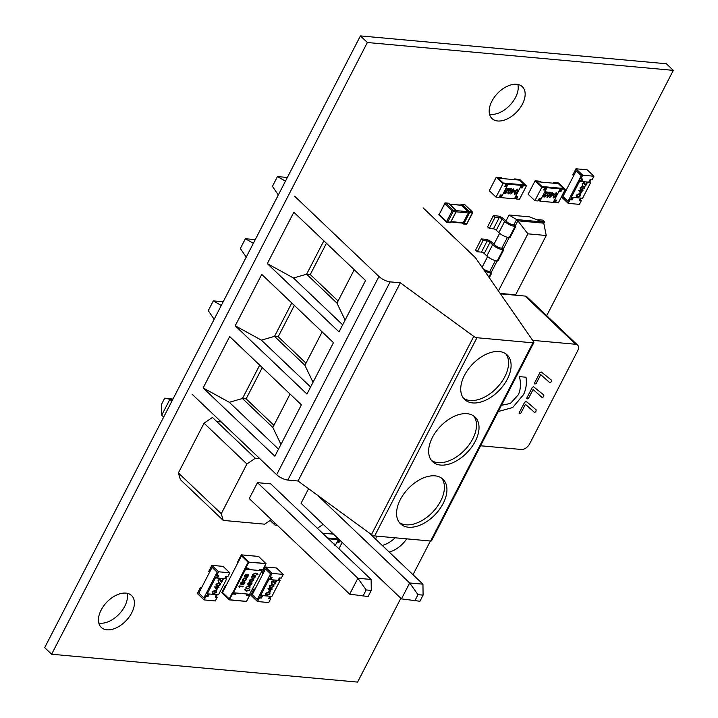 <?xml version="1.0" encoding="UTF-8"?>
<svg xmlns="http://www.w3.org/2000/svg" width="718" height="718" viewBox="0 0 718 718"><rect width="100%" height="100%" fill="white"/><g stroke="black" fill="none" stroke-linecap="round" stroke-linejoin="round"><path stroke-width="1.08" d="M367.365 42.515L360.418 35.9L666.376 63.758L673.322 70.364L367.365 42.515L51.624 654.242L357.582 682.1L400.841 598.282M360.418 35.9L44.678 647.636L51.624 654.242M413.003 574.723L430.405 541.004M546.712 315.669L673.322 70.364M489.541 114.198A21.998 13.364 133.6 0 0 509.906 105.241A21.998 13.364 133.6 0 0 517.866 84.455M491.875 101.247A21.998 13.364 133.6 0 0 492.01 118.569A21.998 13.364 133.6 0 0 516.852 111.846A21.998 13.364 133.6 0 0 522.345 86.707A21.998 13.364 133.6 0 0 491.875 101.247M382.254 545.438A21.998 13.364 133.6 0 0 395.097 537.791M376.6 536.113A21.998 13.364 133.6 0 0 375.72 539.218M389.192 552.052A21.998 13.364 133.6 0 0 406.702 538.85M98.779 623.036A21.998 13.364 133.6 0 0 119.143 614.07A21.998 13.364 133.6 0 0 127.104 593.292M101.112 610.076A21.998 13.364 133.6 0 0 101.247 627.397A21.998 13.364 133.6 0 0 126.09 620.684A21.998 13.364 133.6 0 0 131.582 595.536A21.998 13.364 133.6 0 0 101.112 610.076M551.523 380.208L551.2 381.761L550.006 382.865L540.744 374.643L536.131 383.574L534.946 384.049L534.336 383.421L539.945 372.579L541.21 371.906L551.568 380.244L551.218 381.77L550.024 382.882L540.762 374.661L536.149 383.591M536.14 383.583L534.946 384.049L534.336 383.421M528.475 398.427L527.29 398.894L526.68 398.266L532.289 387.424L533.546 386.751L543.885 395.062L543.562 396.614L542.359 397.727L533.097 389.497L528.484 398.436L527.29 398.894L526.68 398.266M534.695 412.572L535.879 411.441L536.202 409.897L535.897 411.459L534.695 412.572L525.441 404.342L520.81 413.263L519.626 413.739L519.015 413.11L524.625 402.268L525.881 401.595L527.066 402.053L536.247 409.933M520.819 413.272L519.626 413.739L519.015 413.11M534.686 412.554L525.423 404.333L520.828 413.281M480.584 445.77L521.394 449.486A7.333 4.452 -46.4 0 0 529.651 443.832L577.64 350.851A7.333 4.452 -46.4 0 0 577.595 345.08L526.967 296.875A7.333 4.452 133.6 0 0 525.073 296.067L575.701 344.272A7.333 4.452 -46.4 0 1 577.595 345.08M575.701 344.272L532.639 340.35M501.478 405.293L510.435 403.435L518.459 394.604C520.721 389.219 521.044 383.224 519.437 376.627L526.007 377.228C526.904 383.574 526.088 389.362 523.548 394.604L512.697 407.546L498.265 411.513M533.097 389.497L528.466 398.418M543.867 395.053L543.544 396.596L542.341 397.709L533.079 389.488M500.428 293.824L525.073 296.067M498.274 411.504L512.697 407.528L523.53 394.586C526.07 389.344 526.886 383.556 525.989 377.21M278.315 194.964L272.427 186.366L277.48 176.574L287.344 177.472M285.441 181.16L277.48 176.574M294.577 196.158L378.951 276.493A8.796 3.034 27.3 0 0 390.134 281.869L400.339 282.802L473.763 336.392A2.935 1.014 27.3 0 0 476.94 337.729L532.935 342.827A2.935 1.014 27.3 0 0 533.851 342.567A2.935 1.014 27.3 0 0 533.689 341.858L475.397 257.663L423.081 207.852M533.851 342.567L431.554 540.771A2.935 1.014 -152.7 0 1 430.638 541.031L374.643 535.933A2.935 1.014 -152.7 0 1 371.457 534.587L298.033 481.006L400.339 282.802M298.033 481.006L287.837 480.073A8.796 3.034 -152.7 0 1 276.654 474.697L192.271 394.361M293.833 212.232L267.302 263.623L339.031 331.904L365.552 280.523L293.833 212.232M261.747 274.384L235.226 325.775L306.954 394.056L333.475 342.674L261.747 274.384M301.389 404.826L229.67 336.536L203.149 387.926L274.868 456.208L301.389 404.826M472.65 402.924A30.802 18.704 -46.4 0 1 464.672 399.54A30.802 18.704 -46.4 0 1 467.983 369.617A30.802 18.704 -46.4 0 1 499.172 351.533A30.802 18.704 -46.4 0 1 507.15 354.925A30.802 18.704 -46.4 0 1 503.839 384.848A30.802 18.704 -46.4 0 1 472.65 402.924M440.574 465.076A30.802 18.704 -46.4 0 1 432.595 461.692A30.802 18.704 -46.4 0 1 435.898 431.769A30.802 18.704 -46.4 0 1 467.095 413.694A30.802 18.704 -46.4 0 1 475.065 417.077A30.802 18.704 -46.4 0 1 471.762 447A30.802 18.704 -46.4 0 1 440.574 465.076M408.488 527.227A30.802 18.704 -46.4 0 1 400.518 523.844A30.802 18.704 -46.4 0 1 403.821 493.921A30.802 18.704 -46.4 0 1 435.018 475.846A30.802 18.704 -46.4 0 1 442.988 479.229A30.802 18.704 -46.4 0 1 439.685 509.152A30.802 18.704 -46.4 0 1 408.488 527.227M463.505 398.23A30.802 18.704 133.6 0 0 470.119 400.509A30.802 18.704 133.6 0 0 500.464 383.574A30.802 18.704 133.6 0 0 505.786 353.812M431.419 460.382A30.802 18.704 133.6 0 0 438.043 462.661A30.802 18.704 133.6 0 0 468.387 445.725A30.802 18.704 133.6 0 0 473.709 415.973M399.343 522.533A30.802 18.704 133.6 0 0 405.957 524.813A30.802 18.704 133.6 0 0 436.311 507.886A30.802 18.704 133.6 0 0 441.633 478.125M342.674 324.841L293.465 277.992L267.302 263.623M293.465 277.992L306.604 274.213L323.845 240.817M338.079 301.013L310.284 274.545L306.604 274.213L336.984 303.14L345.107 320.129M354.225 269.735L336.984 303.14M310.284 274.545L326.43 243.276M310.598 386.993L261.388 340.144L274.527 336.365L291.768 302.969M261.388 340.144L235.226 325.775M322.149 331.887L304.908 365.291L313.03 382.281M306.003 363.164L278.207 336.706L274.527 336.365L304.908 365.291M278.207 336.706L294.353 305.428M203.149 387.926L229.311 402.295L278.521 449.145M229.311 402.295L242.451 398.517L272.831 427.443L280.953 444.433M273.926 425.316L246.13 398.858L242.451 398.517L259.692 365.121M246.13 398.858L262.276 367.58M290.063 394.038L272.831 427.443M253.364 243.312L245.394 238.726L240.342 248.518L246.238 257.116M245.394 238.726L255.267 239.624M221.279 305.464L213.318 300.878L208.265 310.67L214.161 319.268M223.19 301.775L213.318 300.878M270.722 483.86L257.466 482.658L249.254 498.561L349.666 594.163L357.878 578.259L371.134 579.471L270.722 483.86M308.587 488.698L301.066 503.282L401.479 598.884L409.682 582.98L422.947 584.183L368.864 532.693M271.35 519.599L264.673 524.176L223.226 520.406L221.252 513.711L246.911 463.99L255.303 458.255L259.817 458.658M277.372 525.334L275.03 525.118L274.204 522.318M323.163 524.32L317.374 528.277M223.226 520.406L180.362 479.588L178.387 472.902L221.252 513.711M246.911 463.99L204.047 423.18L178.387 472.902M221.234 421.933L216.719 421.52L255.303 458.255M275.03 525.118L270.121 520.442M257.466 482.658L357.878 578.259L366.18 589.954L371.278 590.42L368.119 596.532L349.666 594.163M371.134 579.471L371.278 590.42M317.5 495.205L409.682 582.98L417.993 594.666L423.09 595.132L419.931 601.253L401.479 598.884M422.947 584.183L423.09 595.132M216.719 421.52L212.438 417.436L204.047 423.18M366.18 589.954L363.021 596.066M417.993 594.666L414.833 600.786M172.724 399.558L169.906 399.298L171.88 401.174M172.975 399.055L164.709 398.14L169.906 399.298L161.703 415.201L163.677 417.086M164.709 398.14L161.559 404.252L161.703 415.201M218.613 571.788L211.864 565.353L223.083 566.376L229.832 572.802L218.613 571.788L216.719 575.459L215.876 574.651L217.132 572.201L212.07 567.382L217.132 572.201L203.876 597.897L198.814 593.077L201.336 588.186L200.493 587.378L201.695 587.486M215.517 596.398L216.36 596.47L217.258 594.719M217.554 575.531L216.648 577.281L214.61 577.101L215.454 577.9L226.673 578.923L225.829 578.116L226.735 576.366M211.864 565.353L208.705 571.474L209.548 572.282L212.07 567.382L198.814 593.077L203.876 597.897L205.142 595.446L205.985 596.254L208.023 596.443L209.288 593.992L216.423 594.639L215.158 597.089L217.204 597.277L215.31 600.948L204.091 599.925L197.333 593.499L200.493 587.378M208.085 593.885L207.179 595.635L205.142 595.446M204.091 599.925L205.985 596.254M216.36 596.47L217.204 597.277M207.179 595.635L208.023 596.443M229.832 572.802L227.938 576.473L225.892 576.294L224.635 578.735L217.491 578.089L218.757 575.639L216.719 575.459M216.648 577.281L217.491 578.089M218.514 581.499L218.73 582.199L218.119 581.885M218.559 582.038L218.021 580.323L219.995 578.95L220.561 579.246M221.476 581.266L222.58 579.121L223.172 579.318L221.449 582.648L219.807 579.399M216.154 585.735L216.001 584.237L219.017 582.738L220.3 583.231M212.268 593.265L212.115 591.758L215.131 590.268L216.414 590.761M215.454 577.9L207.242 593.804L218.46 594.827L226.673 578.923M216.63 590.088L214.637 586.875L217.464 587.127L218.173 586.606L218.048 587.333L218.99 587.414L217.823 587.764L216.63 590.088L214.808 587.037L217.635 587.288L218.344 586.768M218.119 587.189L218.99 587.414M225.829 578.116L224.994 578.044M214.61 577.101L206.398 593.005L207.242 593.804M216.576 592.314L213.587 593.75L212.34 593.346L212.286 591.919L215.301 590.429L216.504 590.833L216.576 592.314M213.811 593.319L216.163 592.26L216.001 591.147L215.077 590.869L212.707 591.946L212.761 592.987L213.811 593.319L215.992 592.099L215.831 590.986M212.69 592.906L213.641 593.158M216.656 589.191L217.401 587.728L215.633 587.566L216.656 589.191M216.513 588.966L217.168 587.71M220.462 584.784L217.473 586.229L216.226 585.816L216.172 584.389L219.187 582.899L220.39 583.312L220.462 584.784M217.698 585.789L220.049 584.73L219.887 583.617L218.963 583.339L216.594 584.416L216.648 585.457L217.698 585.789L219.879 584.569L219.717 583.456M216.576 585.376L217.527 585.628M221.449 582.648L219.968 579.552L218.595 580.539L218.586 581.589M218.73 582.199L218.191 580.485L220.166 579.112L221.575 581.562L222.58 579.121M220.489 579.157L219.995 578.95M225.461 585.547L221.781 592.601L225.443 585.502L225.982 585.771L241.445 555.804M232.013 593.58L229.177 599.117L232.094 593.418L235.055 593.687L235.899 593.023L235.513 594.226L232.452 593.948L229.329 599.88L221.781 592.601L225.479 585.565L225.982 585.771L222.508 592.503L229.23 598.902M229.383 599.871L246.561 601.379L229.239 599.727L245.35 567.741M245.385 567.687L248.249 562.167L241.329 555.579L237.891 562.436M241.401 555.768L248.168 562.212L241.445 555.795M259.754 569.679L262.339 569.58M246.812 594.755L249.227 594.98L249.55 594.369L247.127 594.145M245.637 567.992L248.249 562.167M245.044 568.342L248.168 568.297M235.369 593.077L232.417 592.808M229.257 598.929L222.508 592.503M244.937 568.333L245.538 569.275L262.061 570.774L249.55 594.369M262.178 569.904L262.061 570.774M249.227 594.98L246.669 595.034M259.871 569.338L259.297 570.496L248.284 569.491L247.997 568.611M232.309 592.799L233.413 592.763L245.538 569.275M235.899 593.023L247.154 594.019L246.534 595.222L249.604 595.321L246.588 601.316M249.936 594.271L233.413 592.763M232.094 593.418L232.452 593.948L235.055 593.687M245.798 568.055L248.904 568.288L245.843 568.01L248.877 562.131L241.266 554.978L237.568 562.014L241.266 554.978M248.652 568.315L248.284 569.491M238.95 586.382L239.184 585.924L243.142 586.283L242.837 586.884L239.767 586.597L239.399 587.746L238.95 586.382M242.137 582.163L241.176 582.863L241.257 583.662L241.158 582.845L242.451 581.553L240.79 582.783L240.799 584.201L243.689 584.326L244.784 583.195L243.707 584.344L242.074 584.631M241.176 583.572L242.119 584.003L242.244 582.908L244.219 581.625L244.955 582.11L244.802 583.213L244.937 582.101L244.201 581.607L244.937 582.101M245.403 577.945L246.615 578.358L246.624 579.65L243.833 580.988L242.612 580.584L242.594 579.282L245.403 577.945M244.479 575.665L246.139 574.391L246.687 575.271L248.204 574.391L248.778 574.885L247.629 577.119L246.606 577.469L246.103 576.41L244.739 577.11L244.479 575.665M244.676 589.765L244.883 589.361L246.947 590.546L249.99 589.819L246.642 591.138L244.676 589.765M248.733 585.96L249.954 586.373L249.963 587.665L247.163 589.002L245.951 588.598L245.933 587.306L248.733 585.96M249.218 582.926L248.257 583.617L248.338 584.416L248.24 583.599L249.541 582.307L247.872 583.546L247.881 584.955L250.77 585.089L251.865 583.949L250.788 585.098L249.164 585.385M248.257 584.335L249.2 584.766L249.326 583.662L251.3 582.388L252.045 582.872L251.883 583.967L252.027 582.854L251.291 582.37L252.027 582.854M252.485 578.708L253.705 579.121L253.705 580.413L250.914 581.751L249.693 581.338L249.684 580.045L252.485 578.708M253.248 575.217L253.714 575.944L255.168 575.136L255.814 575.665L255.581 576.796L253.705 578.214L255.312 576.069L254.154 575.971L253.454 576.94L252.916 575.836L252.359 575.98L251.821 577.981L251.524 576.482L253.23 575.199M255.312 576.069L254.154 575.971M253.131 576.769L252.916 575.836L253.113 576.751L252.916 575.836L252.359 575.98M251.803 577.963L251.3 577.46L251.803 577.963L251.91 576.491L252.135 577.362M257.726 574.831L255.662 573.646L252.619 574.364L255.967 573.054L257.385 573.673L257.933 574.418L257.331 574.391M239.381 587.728L239.758 586.588L242.837 586.884L243.124 586.274M242.119 582.154L242.424 581.553M243.833 580.988L246.624 579.65M244.721 577.092L246.103 576.41M246.597 577.452L247.611 577.101L248.76 574.867M245.215 590.51L246.624 591.12L249.774 590.232M247.163 589.002L249.963 587.665M249.2 582.908L249.514 582.307M250.914 581.751L253.705 580.413M253.714 575.944L253.616 575.405M252.117 577.344L252.341 575.971M253.436 576.922L254.145 575.953M253.687 578.196L254.71 577.828L255.796 575.648M252.601 574.355L255.644 573.637L257.933 574.418M257.915 574.409L257.385 573.664M242.487 584.03L243.151 582.415L244.443 582.531L243.16 582.433L242.504 584.048L243.671 583.86L244.398 583.187L243.932 582.253L244.461 582.54M245.071 578.555L246.229 578.923L243.707 578.69L243.007 580.027L243.689 578.672L245.089 578.573M245.287 575.154L246.166 575.8L245.807 574.992L244.739 576.249L245.287 575.154M245.062 576.491L246.184 575.818L245.825 575.01L246.184 575.818M246.597 575.845L248.249 575.298L246.597 575.845L246.929 576.85L247.575 576.644L248.266 575.306L247.863 574.992L248.249 575.298M248.41 586.579L247.037 586.705L248.428 586.597M249.541 586.911L248.877 588.275L246.346 588.051L247.019 586.687L246.328 588.033M249.568 584.784L250.232 583.169L251.524 583.285L250.25 583.187L249.568 584.784M250.995 582.989L251.524 583.285L250.995 582.989M252.153 579.318L253.31 579.677L250.788 579.444L250.079 580.772L250.77 579.435L252.153 579.318M250.106 580.799L252.619 581.015L253.31 579.677M243.007 580.027L245.538 580.261L246.229 578.923M246.615 575.854L246.929 576.85M249.586 584.802L250.761 584.623L251.542 583.303M515.147 226.089L515.766 226.52L509.986 237.703L509.286 237.64A8.194 2.827 -152.7 0 1 498.866 232.632L496.3 230.182A2.235 0.772 27.3 0 0 493.454 228.818L489.317 228.441L495.088 217.249L493.374 215.615L497.52 216.001A5.214 1.795 27.3 0 1 504.144 219.187L506.72 221.629A5.214 1.795 -152.7 0 0 513.343 224.824L515.147 226.089L517.875 220.812L516.592 219.582L513.864 224.869M503.74 249.828L503.031 249.756A8.194 2.827 -152.7 0 1 492.611 244.748L490.044 242.307A2.235 0.772 27.3 0 0 487.199 240.934L483.061 240.557L477.282 251.749L481.428 252.126A2.235 0.772 27.3 0 1 484.264 253.49L486.84 255.94A8.194 2.827 -152.7 0 0 497.251 260.948L497.96 261.011L503.74 249.828L503.121 249.397L509.188 237.631M489.308 277.767L491.704 273.127L491.085 272.705L497.161 260.939M527.883 233.835L517.875 220.812L543.777 223.163L546.245 235.513L527.883 233.835L498.418 290.925M507.446 237.299L501.828 248.177L503.121 249.397M495.411 260.607L489.802 271.485L491.085 272.705M543.777 223.163L542.494 221.943L516.592 219.582L509.071 215.005L529.426 216.854L542.494 221.943M500.15 293.42L515.632 294.829L546.245 235.513M482.074 267.311L487.603 256.604M493.975 244.264L499.629 233.305M506.002 220.956L509.071 215.005M489.802 271.485L489.281 271.431A5.214 1.795 -152.7 0 1 482.837 268.406M491.704 273.127L490.995 273.064A8.194 2.827 -152.7 0 1 484.515 270.83M541.237 221.458L544.567 221.754L543.795 223.244M537.333 219.932A5.214 1.795 -152.7 0 1 538.706 219.744L542.853 220.121L544.567 221.754M501.828 248.177L501.317 248.123A5.214 1.795 -152.7 0 1 494.684 244.937L492.117 242.496A5.214 1.795 27.3 0 0 485.485 239.3L481.347 238.923L475.567 250.115L477.282 251.749M483.061 240.557L481.347 238.923M489.317 228.441L487.603 226.807L493.374 215.615M515.766 226.52L515.057 226.448A8.194 2.827 -152.7 0 1 504.646 221.44L502.07 218.999A2.235 0.772 27.3 0 0 499.234 217.626L495.088 217.249M272.023 573.395L265.274 566.969L276.493 567.992L283.242 574.418L272.023 573.395L270.13 577.066L269.286 576.258L270.551 573.817L265.489 568.997L270.551 573.817L257.286 599.503L252.224 594.683L254.755 589.792L253.912 588.984L255.114 589.101M268.936 598.004L269.771 598.085L270.677 596.326M270.964 577.137L270.067 578.896L268.02 578.708L268.864 579.507L280.083 580.53L279.239 579.731L280.146 577.972M265.274 566.969L262.115 573.081L262.959 573.888L265.489 568.997L252.224 594.683L257.286 599.503L258.552 597.062L259.395 597.861L261.433 598.049L262.698 595.599L269.833 596.254L268.577 598.695L270.614 598.884L268.72 602.555L257.502 601.531L250.753 595.105L253.912 588.984M261.496 595.491L260.589 597.241L258.552 597.062M257.502 601.531L259.395 597.861M269.771 598.085L270.614 598.884M260.589 597.241L261.433 598.049M283.242 574.418L281.348 578.089L279.311 577.9L278.046 580.35L270.91 579.695L272.167 577.254L270.13 577.066M270.067 578.896L270.91 579.695M271.925 583.115L272.14 583.806L271.53 583.501M271.969 583.653L271.431 581.93L273.414 580.566L273.98 580.853M274.886 582.881L275.999 580.727L276.583 580.934L274.868 584.255L273.217 581.006M269.564 587.342L269.412 585.843L272.436 584.344L273.711 584.838M265.678 594.872L265.525 593.373L268.55 591.874L269.824 592.368M268.864 579.507L260.661 595.419L271.88 596.434L280.083 580.53M270.04 591.695L268.002 588.572L270.874 588.742L271.584 588.213L271.467 588.94L272.409 589.02L271.233 589.379L270.04 591.695L268.218 588.643L271.045 588.904L271.754 588.374M271.539 588.796L272.409 589.02M279.239 579.731L278.404 579.65M268.02 578.708L259.817 594.612L260.661 595.419M269.986 593.921L266.997 595.366L265.75 594.953L265.696 593.535L268.711 592.036L269.914 592.449L269.986 593.921M267.222 594.926L269.573 593.867L269.421 592.754L268.487 592.476L266.127 593.553L266.181 594.594L267.222 594.926L269.412 593.705L269.25 592.592M266.1 594.513L267.06 594.764M270.067 590.797L270.821 589.343L269.044 589.182L270.067 590.797M269.932 590.582L270.578 589.316M273.872 586.391L270.883 587.836L269.636 587.432L269.582 586.005L272.598 584.506L273.8 584.919L273.872 586.391M271.108 587.396L273.459 586.337L273.307 585.224L272.373 584.946L270.013 586.023L270.067 587.073L271.108 587.396L273.289 586.184L273.136 585.062M269.986 586.983L270.937 587.234M274.868 584.255L273.387 581.167L272.014 582.154L271.996 583.204M272.14 583.806L271.601 582.092L273.576 580.718L274.985 583.169L275.999 580.727M273.899 580.763L273.414 580.566M541.839 187.236L535.09 180.81L528.143 194.264L534.892 200.699L541.839 187.236L544.899 187.515L544.056 186.716L542.018 186.527L536.956 181.708L542.018 186.527L563.433 188.475L558.371 183.655L554.296 183.287L553.452 182.48L553.093 183.171M535.09 180.81L540.187 181.277L541.031 182.076L536.956 181.708L558.371 183.655L563.433 188.475L561.395 188.287L560.13 190.737L559.295 190.665M538.312 200.277L539.999 201.157L546.945 187.703L560.202 188.906L559.358 188.107L546.102 186.895L544.836 189.346L543.993 189.265M553.614 201.668L555.292 202.548L556.558 200.107L554.52 199.918L558.936 191.356L560.973 191.544L562.239 189.094L565.299 189.373L558.55 182.946L553.452 182.48M565.299 189.373L558.353 202.835L555.292 202.548M555.355 199.999L554.449 201.749M561.395 188.287L562.239 189.094M560.13 190.737L560.973 191.544M534.892 200.699L537.953 200.977L539.218 198.527L541.255 198.715L545.68 190.144L543.643 189.965L544.899 187.515M544.836 189.346L545.68 190.144M544.011 196.373L546.335 195.592L544.163 197.109L543.598 196.831M543.993 196.947L543.508 195.377L546.757 192.612M544.163 197.109L543.679 195.538L547.107 192.648L545.204 192.469L545.294 191.814L548.238 192.227L544.065 195.529L544.271 196.445M547.251 197.244L547.17 194.542L549.907 192.101L550.428 192.37M546.883 197.127L547.421 197.405L547.34 194.704L550.347 192.28M553.533 197.818L553.452 195.108L556.181 192.666L556.71 192.945M553.165 197.692L553.695 197.971L553.614 195.269L556.621 192.846M539.999 201.157L553.255 202.368L560.202 188.906M552.07 193.609L553.928 193.923L549.62 197.603L552.214 192.586L551.998 193.743L553.928 193.923M549.62 197.603L551.128 194.192M550.903 194.174L552.043 192.424L552.582 192.621M546.945 187.703L546.102 186.895M540.053 198.599L539.155 200.358M556.181 192.666L556.387 195.52L553.695 197.971M556.019 195.493L556.082 193.33L554.772 194.093L553.982 195.305L553.946 197.468L556.019 195.493L555.911 193.169M553.65 197.342L555.858 195.332M552.95 194.363L551.738 194.246L550.643 196.373L552.95 194.363M550.93 195.817L552.636 194.327M549.907 192.101L550.114 194.955L547.421 197.405M549.746 194.919L549.808 192.756L548.498 193.519L547.708 194.74L547.672 196.903L549.746 194.919L549.638 192.595M547.367 196.777L549.575 194.757M544.091 196.463L545.797 195.404M545.204 192.469L545.294 191.814M545.465 191.966L548.238 192.227M582.72 175.21L575.971 168.784L587.189 169.807L593.939 176.233L582.72 175.21L580.826 178.881L579.982 178.082L581.248 175.632L576.186 170.812L581.248 175.632L567.983 201.327L562.921 196.499L565.443 191.607L564.599 190.808L565.802 190.916M579.623 199.819L580.467 199.9L581.374 198.141M581.661 178.962L580.763 180.712L578.717 180.523L579.561 181.331L590.779 182.345L589.936 181.546L590.842 179.796M575.971 168.784L572.811 174.905L573.655 175.704L576.186 170.812L562.921 196.499L567.983 201.327L569.248 198.877L570.092 199.676L572.129 199.864L573.395 197.423L580.53 198.069L579.273 200.519L581.311 200.699L579.417 204.37L568.198 203.347L561.449 196.92L564.599 190.808M572.192 197.306L571.286 199.066L569.248 198.877M568.198 203.347L570.092 199.676M580.467 199.9L581.311 200.699M571.286 199.066L572.129 199.864M593.939 176.233L592.045 179.904L590.008 179.715L588.742 182.166L581.607 181.51L582.863 179.069L580.826 178.881M580.763 180.712L581.607 181.51M582.621 184.93L582.837 185.63L582.226 185.316M582.666 185.468L582.127 183.745L584.102 182.381L584.676 182.668M585.583 184.697L586.687 182.552L587.279 182.749L585.565 186.07L583.913 182.821M580.261 189.166L580.108 187.658L583.133 186.168L584.407 186.662M576.375 196.696L576.222 195.188L579.246 193.698L580.521 194.192M579.561 181.331L571.357 197.235L582.576 198.258L590.779 182.345M580.736 193.519L578.744 190.297L581.571 190.557L582.28 190.028L582.163 190.755L583.097 190.844L581.93 191.194L580.736 193.519L578.914 190.458L581.742 190.719L582.451 190.189M582.235 190.62L583.097 190.844M589.936 181.546L589.101 181.466M578.717 180.523L570.514 196.427L571.357 197.235M580.683 195.736L577.694 197.181L576.446 196.777L576.392 195.35L579.408 193.851L580.611 194.264L580.683 195.736M577.918 196.741L580.27 195.691L580.117 194.569L579.184 194.291L576.823 195.368L576.868 196.418L577.918 196.741L580.099 195.529L579.947 194.416M576.796 196.328L577.748 196.579M580.763 192.612L581.517 191.159L579.74 190.997L580.763 192.612M580.62 192.397L581.275 191.132M584.569 188.215L581.58 189.651L580.332 189.247L580.279 187.82L583.294 186.33L584.497 186.734L584.569 188.215M581.804 189.211L584.156 188.161L583.994 187.048L583.07 186.761L580.709 187.847L580.754 188.888L581.804 189.211L583.985 187.999L583.833 186.886M580.683 188.807L581.634 189.049M585.565 186.07L584.084 182.982L582.702 183.97L582.693 185.02M582.837 185.63L582.298 183.907L584.272 182.543L585.682 184.984L586.687 182.552M584.596 182.587L584.102 182.381M502.986 183.7L496.237 177.274L489.29 190.728L496.039 197.154L502.986 183.7L506.046 183.979L505.203 183.171L503.156 182.991L498.095 178.172L503.156 182.991L524.58 184.939L519.518 180.119L515.434 179.751L514.591 178.944L514.232 179.635M496.237 177.274L501.335 177.741L502.178 178.54L498.095 178.172L519.518 180.119L524.58 184.939L522.542 184.75L521.277 187.201L520.433 187.12M499.459 196.741L501.137 197.621L508.084 184.167L521.34 185.37L520.496 184.571L507.24 183.359L505.975 185.809L505.14 185.729M514.752 198.132L516.439 199.012L517.696 196.57L515.659 196.382L520.083 187.82L522.121 187.999L523.386 185.558L526.438 185.836L519.688 179.41L514.591 178.944M526.438 185.836L519.491 199.29L516.439 199.012M516.493 196.454L515.596 198.213M522.542 184.75L523.386 185.558M521.277 187.201L522.121 187.999M496.039 197.154L499.1 197.432L500.365 194.991L502.403 195.17L506.818 186.608L504.781 186.429L506.046 183.979M505.975 185.809L506.818 186.608M505.158 192.837L507.473 192.056L505.301 193.573L504.736 193.286M505.131 193.411L504.655 191.841L507.895 189.076M505.301 193.573L504.817 192.002L508.245 189.103L506.352 188.933L506.441 188.269L509.376 188.681L505.212 191.993L505.409 192.909M508.398 193.707L508.317 191.006L511.054 188.565L511.575 188.834M508.03 193.591L508.559 193.869L508.488 191.167L511.494 188.744M514.671 194.273L514.591 191.571L517.328 189.13L517.849 189.408M514.303 194.156L514.842 194.434L514.761 191.733L517.768 189.31M501.137 197.621L514.393 198.832L521.34 185.37M513.208 190.073L515.075 190.387L510.767 194.066L513.352 189.049L513.137 190.207L515.075 190.387M510.767 194.066L512.275 190.656M512.042 190.638L513.19 188.888L513.72 189.076M508.084 184.167L507.24 183.359M501.2 195.063L500.293 196.822M517.328 189.13L517.534 191.984L514.842 194.434M517.166 191.957L517.22 189.794L515.919 190.557L515.129 191.769L515.084 193.932L517.166 191.957L517.059 189.633M514.788 193.806L516.996 191.796M514.097 190.826L512.876 190.71L511.781 192.837L514.097 190.826M512.069 192.28L513.774 190.791M511.054 188.565L511.261 191.419L508.559 193.869M510.893 191.383L510.947 189.22L509.636 189.983L508.847 191.194L508.811 193.366L510.893 191.383L510.776 189.058M508.515 193.232L510.722 191.221M505.23 192.927L506.944 191.868M506.352 188.933L506.441 188.269M506.612 188.43L509.376 188.681M331.142 533.959L331.501 533.259L333.511 534.174L322.508 533.169M338.573 538.994L327.57 537.988L337.406 538.886L338.25 539.685L335.324 545.366L336.993 542.135L339.031 542.323L340.027 540.376M332.667 533.366L331.501 533.259M338.896 548.776L342.181 542.422M339.183 539.577L338.187 541.516L337.343 541.444M338.187 541.516L339.031 542.323M333.816 543.93L334.821 544.181M338.25 539.685L328.413 538.796M334.902 545.626L334.741 544.091M449.674 222.625A0.88 0.628 -84.8 0 0 450.563 222.374L456.118 211.604A0.88 0.628 -84.8 0 0 455.993 210.392L448.57 203.32A0.88 0.628 -84.8 0 0 447.951 203.266M451.218 221.629L463.245 222.724L468.289 212.941L456.262 211.846M456.352 210.643L468.163 211.72L461.414 205.294L449.674 204.226M461.055 204.792A0.88 0.628 95.2 0 1 461.943 204.54L469.366 211.613A0.88 0.628 95.2 0 1 469.491 212.824L463.936 223.594A0.88 0.628 95.2 0 1 463.047 223.845L462.679 223.522A0.88 0.538 133.6 0 1 462.455 223.424L462.078 223.065M464.151 223.101L463.245 222.724A0.88 0.628 95.2 0 1 462.356 222.975M468.998 211.28A0.88 0.538 133.6 0 0 468.163 211.72A0.88 0.628 95.2 0 1 468.289 212.941L469.204 213.309M460.947 205.168A0.88 0.628 95.2 0 1 461.414 205.294A0.88 0.538 133.6 0 1 462.248 204.854M448.885 203.598A0.88 0.512 132.4 0 0 448.57 203.32L445.707 203.059L453.139 210.132L455.993 210.392A0.88 0.556 -45.1 0 1 456.262 211.173L453.264 211.343L447.709 222.113L450.742 222.077M449.271 203.966A0.88 0.538 133.6 0 0 449.163 203.741L448.786 203.409A0.88 0.512 132.4 0 0 448.777 203.409A0.88 0.88 0 0 0 448.265 203.176L445.411 202.925A0.88 0.628 -84.8 0 0 444.828 203.311L439.165 214.511L446.587 221.575L452.143 210.814L444.72 203.741L439.165 214.511A0.88 0.538 -46.4 0 0 439.398 215.301M455.903 212.097L456.406 211.505A0.88 0.88 0 0 0 456.235 210.5L455.912 210.168A0.88 0.538 133.6 0 0 455.688 210.078M460.965 205.142A0.88 0.556 -45.1 0 1 461.943 204.54L464.797 204.801L472.22 211.873A0.88 0.628 95.2 0 1 472.354 213.084L468.414 212.277A0.88 0.512 132.4 0 1 469.366 211.613L472.22 211.873A0.88 0.538 133.6 0 1 472.453 211.963L465.022 204.899A0.88 0.538 133.6 0 0 464.797 204.801A0.88 0.628 95.2 0 0 464.501 204.657L461.638 204.397A0.88 0.88 0 0 0 460.794 204.845M472.471 212.672L466.79 223.854L462.823 223.101A0.88 0.512 -47.6 0 0 462.832 223.756A0.88 0.512 -47.6 0 1 462.832 223.756A0.88 0.88 0 0 0 463.352 223.989L466.206 224.249A0.88 0.628 95.2 0 1 465.91 224.106M463.047 223.845A0.88 0.512 -47.6 0 1 462.841 223.756L462.455 223.424A0.88 0.538 133.6 0 1 462.338 223.092M532.935 342.827L430.638 541.031M378.951 276.493L276.654 474.697M287.837 480.073L390.134 281.869M473.763 336.392L371.457 534.587M374.643 535.933L476.94 337.729M225.73 585.798L222.257 592.529M245.403 567.678L248.85 561.934L241.427 554.861L258.561 556.423L266.055 563.684L248.877 562.131L265.983 563.495L263.003 569.509M248.715 568.342L245.332 567.723L248.168 562.203M248.643 568.333L248.141 569.302M259.925 569.347L263.021 569.553L266.055 563.684L258.462 556.414M259.916 569.284L262.976 569.562L259.916 569.365L259.351 570.46M236.141 593.014L235.513 594.226M249.281 595.007L249.64 595.491L246.462 601.442L229.329 599.88L221.817 592.772L229.221 599.808M258.615 556.477L241.374 554.835L237.568 562.014L237.927 562.499M488.886 277.157L490.995 273.064M497.251 260.948L503.031 249.756M486.84 255.94L492.611 244.748M484.264 253.49L490.044 242.307M481.428 252.126L487.199 240.934M509.286 237.64L515.057 226.448M498.866 232.632L504.646 221.44M496.3 230.182L502.07 218.999M493.454 228.818L499.234 217.626M453.264 211.343A0.88 0.628 -84.8 0 0 453.139 210.132A0.88 0.538 -46.4 0 0 452.143 210.814L453.264 211.343M447.709 222.113L446.587 221.575A0.88 0.538 -46.4 0 0 446.596 222.266A0.88 0.88 0 0 0 447.117 222.508A0.88 0.628 -84.8 0 0 447.709 222.113M439.272 214.081L438.994 214.161A0.88 0.88 0 0 0 439.165 215.203L446.596 222.266A0.88 0.538 -46.4 0 0 446.82 222.365A0.88 0.628 -84.8 0 0 447.117 222.508L449.98 222.768A0.88 0.88 0 0 0 450.823 222.32L451.092 221.62M445.707 203.059A0.88 0.628 -84.8 0 0 445.411 202.925A0.88 0.88 0 0 0 444.55 203.391L444.72 203.741A0.88 0.538 -46.4 0 1 445.707 203.059M464.178 204.747A0.88 0.628 95.2 0 1 464.501 204.657A0.88 0.88 0 0 1 465.022 204.899A0.88 0.538 133.6 0 1 465.129 205.124M472.471 212.618A0.88 0.538 133.6 0 0 472.453 211.963A0.88 0.88 0 0 1 472.623 213.004L466.969 223.504M466.79 223.854A0.88 0.628 95.2 0 1 466.206 224.249A0.88 0.88 0 0 0 467.068 223.774L466.79 223.854M450.85 221.889L456.136 211.828M456.029 210.401A0.88 0.538 133.6 0 0 455.912 210.168L449.163 203.741A0.88 0.538 133.6 0 0 448.938 203.643M232.04 593.463L229.195 598.965M246.615 595.132L247.189 594.028M462.652 223.118L450.985 222.059M461.118 205.151L449.54 204.1"/></g></svg>
